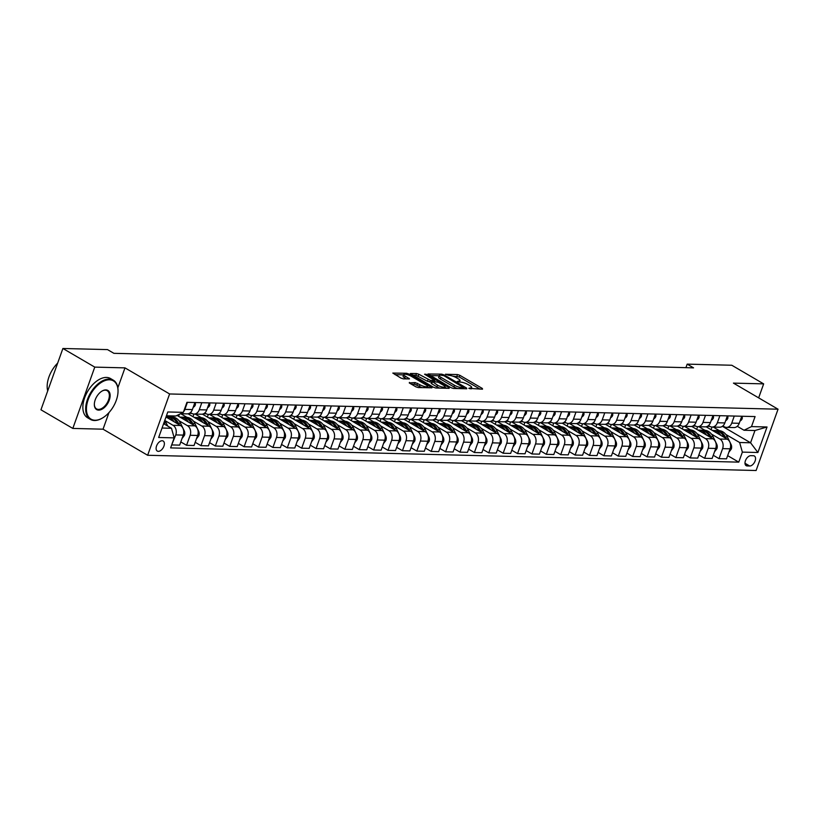 <?xml version="1.0" encoding="UTF-8"?>
<svg xmlns="http://www.w3.org/2000/svg" width="819" height="819" viewBox="0 0 819 819"><rect width="100%" height="100%" fill="white"/><g stroke="black" fill="none" stroke-linecap="round" stroke-linejoin="round"><path stroke-width="1.23" d="M468.826 388.349L482.504 389.189L482.381 388.482L459.858 375.317L457.483 374.549L445.475 374.252L448.781 375.317A5.713 1.423 19.7 0 1 456.398 377.743L458.271 378.849A5.713 1.423 19.7 0 1 460.032 380.681A5.713 1.423 19.7 0 1 458.66 381.091L457.197 381.552L460.411 382.115A5.713 1.423 19.7 0 1 468.038 384.551L469.911 385.647A5.713 1.423 19.7 0 1 471.672 387.479A5.713 1.423 19.7 0 1 470.301 387.899L468.826 388.349M158.343 451.351A5.815 3.389 120.3 0 0 163.585 446.969A5.815 3.389 120.3 0 0 163.176 441.031A5.815 3.389 120.3 0 0 162.142 440.745A5.815 3.389 120.3 0 0 156.9 445.137A5.815 3.389 120.3 0 0 157.309 451.074A5.815 3.389 120.3 0 0 158.343 451.351M409.439 382.412L409.561 383.118L415.878 386.814L418.263 387.571L432.022 387.776L408.947 374.037L406.572 373.28L392.813 373.075L400.993 378.112L403.368 378.869L409.51 378.88L405.17 376.095A4.771 1.188 19.7 0 1 403.706 374.559A4.771 1.188 19.7 0 1 406.552 374.457A4.771 1.188 19.7 0 1 411.22 376.249L426.044 384.92A4.771 1.188 19.7 0 1 427.508 386.445A4.771 1.188 19.7 0 1 424.672 386.558A4.771 1.188 19.7 0 1 419.993 384.766L415.141 382.555L409.254 382.923M124.99 367.874L94.769 367.117L62.899 348.484L40.95 409.797L72.819 428.429L103.04 429.187L147.645 455.272L169.605 393.959L124.99 367.874L117.844 387.837M758.65 397.86L763.656 383.876L733.435 383.118L778.05 409.203L169.605 393.959M763.656 383.876L731.787 365.243L687.182 364.127L685.912 367.67M62.899 348.484L107.514 349.6L113.892 353.327L693.55 367.854L687.182 364.127M451.023 387.694L453.409 388.452L466.738 388.79L466.615 388.083L444.093 374.918L441.717 374.16L427.948 373.955L451.023 387.694M449.17 388.349L435.831 388.011L433.446 387.254L410.38 373.515L416.513 373.525L418.898 374.283L430.415 380.385L434.623 380.354L424.57 374.222L426.146 374.263L449.047 387.643L449.17 388.349M753.378 455.733L750.839 455.671A5.631 3.286 120.3 0 0 745.761 459.93A5.631 3.286 120.3 0 0 746.16 465.673A5.631 3.286 120.3 0 0 747.163 465.95L749.692 466.011A5.631 3.286 120.3 0 0 754.78 461.762A5.631 3.286 120.3 0 0 754.381 456.009A5.631 3.286 120.3 0 0 753.378 455.733M147.645 455.272L756.101 470.515L778.05 409.203M722.399 426.31L750.573 442.782L754.964 430.518L744.021 430.241L751.494 426.597L755.087 416.574L186.937 402.334L183.343 412.356L175.87 416.001L166.441 415.765M751.494 426.597L767.034 426.986L757.903 452.508L742.362 452.119L739.629 442.506L725.869 434.459M727.651 455.64L738.769 462.141L742.362 452.119M738.769 462.141L170.618 447.901L174.201 437.878L158.661 437.489L167.803 411.967L183.343 412.356M94.769 367.117L72.819 428.429M719.348 430.651L713.216 427.057M739.629 442.506L750.573 442.782L757.903 452.508M162.049 428.03L171.478 428.265L163.616 423.669M171.765 444.707L175.757 434.92A7.269 5.62 -88.6 0 0 173.034 425.307L164.752 420.464M172.174 444.942L179.658 445.126L183.241 435.104A7.269 5.62 -88.6 0 0 180.518 425.501L165.991 417.004M180.794 441.932L186.558 445.301L190.151 435.278A7.269 5.62 -88.6 0 0 187.428 425.665L179.013 420.751M172.502 416.943L170.669 415.878M186.558 445.301L194.042 445.495L197.635 435.462A7.269 5.62 -88.6 0 0 194.912 425.86L177.058 415.428M195.188 442.291L200.952 445.669L204.545 435.636A7.269 5.62 -88.6 0 0 201.812 426.034L193.407 421.109M186.886 417.301L180.753 413.718M200.952 445.669L208.435 445.853L212.029 435.831A7.269 5.62 -88.6 0 0 209.295 426.218L188.042 413.79M191.871 413.441L189.261 413.38M209.582 442.659L215.346 446.027L218.929 436.005A7.269 5.62 -88.6 0 0 216.206 426.392L207.791 421.468M201.279 417.659L195.137 414.076M215.346 446.027L222.829 446.212L226.413 436.189A7.269 5.62 -88.6 0 0 223.689 426.576L202.436 414.158M206.265 413.8L203.655 413.738M223.966 443.018L229.73 446.386L233.323 436.363A7.269 5.62 -88.6 0 0 230.6 426.75L222.184 421.836M215.673 418.028L209.531 414.434M229.73 446.386L237.213 446.57L240.806 436.547A7.269 5.62 -88.6 0 0 238.083 426.945L216.83 414.516M220.659 414.158L218.038 414.097M238.36 443.376L244.123 446.744L247.717 436.722A7.269 5.62 -88.6 0 0 244.994 427.108L236.578 422.194M230.057 418.386L223.925 414.793M244.123 446.744L251.607 446.939L255.2 436.906A7.269 5.62 -88.6 0 0 252.467 427.303L231.224 414.875M235.043 414.527L232.432 414.455M252.754 443.734L258.517 447.113L262.1 437.08A7.269 5.62 -88.6 0 0 259.377 427.477L250.962 422.553M244.451 418.744L238.309 415.151M258.517 447.113L266.001 447.297L269.584 437.274A7.269 5.62 -88.6 0 0 266.861 427.661L245.608 415.233M249.437 414.885L246.826 414.813M267.148 444.103L272.901 447.471L276.494 437.448A7.269 5.62 -88.6 0 0 273.771 427.835L265.356 422.911M258.845 419.103L252.702 415.52M272.901 447.471L280.385 447.655L283.978 437.633A7.269 5.62 -88.6 0 0 281.255 428.02L260.002 415.591M263.831 415.243L261.21 415.182M281.531 444.461L287.295 447.829L290.888 437.807A7.269 5.62 -88.6 0 0 288.165 428.194L279.75 423.28M273.239 419.471L267.096 415.878M287.295 447.829L294.779 448.013L298.372 437.991A7.269 5.62 -88.6 0 0 295.649 428.378L274.396 415.96M278.214 415.602L275.604 415.54M295.925 444.819L301.689 448.188L305.282 438.165A7.269 5.62 -88.6 0 0 302.549 428.552L294.134 423.638M287.623 419.83L281.49 416.236M301.689 448.188L309.172 448.382L312.756 438.349A7.269 5.62 -88.6 0 0 310.032 428.746L288.779 416.318M292.608 415.97L289.998 415.898M310.319 445.178L316.083 448.556L319.666 438.523A7.269 5.62 -88.6 0 0 316.943 428.921L308.528 423.996M302.016 420.188L295.874 416.595M316.083 448.556L323.566 448.74L327.15 438.718A7.269 5.62 -88.6 0 0 324.426 429.105L303.173 416.676M307.002 416.328L304.392 416.257M324.703 445.546L330.466 448.914L334.06 438.882A7.269 5.62 -88.6 0 0 331.337 429.279L322.921 424.355M316.41 420.546L310.268 416.963M330.466 448.914L337.95 449.099L341.543 439.076A7.269 5.62 -88.6 0 0 338.82 429.463L317.567 417.035M321.396 416.687L318.775 416.625M339.097 445.905L344.86 449.273L348.454 439.25A7.269 5.62 -88.6 0 0 345.72 429.637L337.315 424.723M330.794 420.915L324.662 417.321M344.86 449.273L352.344 449.457L355.937 439.434A7.269 5.62 -88.6 0 0 353.204 429.821L331.961 417.403M335.78 417.045L333.169 416.984M353.491 446.263L359.254 449.631L362.837 439.608A7.269 5.62 -88.6 0 0 360.114 429.995L351.699 425.081M345.188 421.273L339.046 417.68M359.254 449.631L366.738 449.826L370.321 439.793A7.269 5.62 -88.6 0 0 367.598 430.19L346.345 417.762M350.174 417.414L347.563 417.342M367.874 446.621L373.638 449.989L377.231 439.967A7.269 5.62 -88.6 0 0 374.508 430.364L366.093 425.44M359.582 421.631L353.439 418.038M373.638 449.989L381.122 450.184L384.715 440.161A7.269 5.62 -88.6 0 0 381.992 430.548L360.739 418.12M364.568 417.772L361.947 417.7M382.268 446.99L388.032 450.358L391.625 440.325A7.269 5.62 -88.6 0 0 388.902 430.722L380.487 425.798M373.966 421.99L367.833 418.407M388.032 450.358L395.516 450.542L399.109 440.52A7.269 5.62 -88.6 0 0 396.386 430.907L375.133 418.478M378.951 418.13L376.341 418.069M396.662 447.348L402.426 450.716L406.009 440.694A7.269 5.62 -88.6 0 0 403.286 431.081L394.871 426.167M388.36 422.358L382.217 418.765M402.426 450.716L409.909 450.9L413.493 440.878A7.269 5.62 -88.6 0 0 410.769 431.265L389.516 418.847M393.345 418.489L390.735 418.427M411.056 447.706L416.82 451.074L420.403 441.052A7.269 5.62 -88.6 0 0 417.68 431.439L409.265 426.525M402.753 422.717L396.611 419.123M416.82 451.074L424.293 451.269L427.887 441.236A7.269 5.62 -88.6 0 0 425.163 431.633L403.91 419.205M407.739 418.857L405.118 418.785M425.44 448.065L431.203 451.433L434.797 441.41A7.269 5.62 -88.6 0 0 432.074 431.808L423.658 426.883M417.147 423.075L411.005 419.482M431.203 451.433L438.687 451.627L442.28 441.595A7.269 5.62 -88.6 0 0 439.557 431.992L418.304 419.563M422.133 419.215L419.512 419.144M439.834 448.433L445.597 451.801L449.191 441.769A7.269 5.62 -88.6 0 0 446.457 432.166L438.052 427.242M431.531 423.433L425.399 419.85M445.597 451.801L453.081 451.986L456.674 441.963A7.269 5.62 -88.6 0 0 453.941 432.35L432.688 419.922M436.517 419.574L433.906 419.512M454.228 448.792L459.991 452.16L463.574 442.137A7.269 5.62 -88.6 0 0 460.851 432.524L452.436 427.6M445.925 423.792L439.783 420.208M459.991 452.16L467.475 452.344L471.058 442.321A7.269 5.62 -88.6 0 0 468.335 432.708L447.082 420.29M450.911 419.932L448.3 419.871M468.611 449.15L474.375 452.518L477.968 442.495A7.269 5.62 -88.6 0 0 475.245 432.882L466.83 427.968M460.319 424.16L454.176 420.567M474.375 452.518L481.859 452.702L485.452 442.68A7.269 5.62 -88.6 0 0 482.729 433.077L461.476 420.649M465.305 420.29L462.684 420.229M483.005 449.508L488.769 452.876L492.362 442.854A7.269 5.62 -88.6 0 0 489.629 433.241L481.224 428.327M474.703 424.518L468.57 420.925M488.769 452.876L496.253 453.071L499.846 443.038A7.269 5.62 -88.6 0 0 497.113 433.435L475.87 421.007M479.688 420.659L477.078 420.587M497.399 449.866L503.163 453.245L506.746 443.212A7.269 5.62 -88.6 0 0 504.023 433.609L495.608 428.685M489.097 424.877L482.954 421.294M503.163 453.245L510.647 453.429L514.23 443.407A7.269 5.62 -88.6 0 0 511.506 433.794L490.253 421.365M494.082 421.017L491.472 420.956M511.793 450.235L517.547 453.603L521.14 443.581A7.269 5.62 -88.6 0 0 518.417 433.968L510.002 429.043M503.49 425.235L497.348 421.652M517.547 453.603L525.03 453.787L528.624 443.765A7.269 5.62 -88.6 0 0 525.9 434.152L504.647 421.734M508.476 421.375L505.855 421.314M526.177 450.593L531.941 453.961L535.534 443.939A7.269 5.62 -88.6 0 0 532.811 434.326L524.395 429.412M517.884 425.604L511.742 422.01M531.941 453.961L539.424 454.146L543.017 444.123A7.269 5.62 -88.6 0 0 540.294 434.51L519.041 422.092M522.86 421.734L520.249 421.672M540.571 450.952L546.334 454.32L549.918 444.297A7.269 5.62 -88.6 0 0 547.194 434.684L538.779 429.77M532.268 425.962L526.126 422.369M546.334 454.32L553.818 454.514L557.401 444.482A7.269 5.62 -88.6 0 0 554.678 434.879L533.425 422.45M537.254 422.102L534.643 422.031M554.965 451.31L560.728 454.688L564.311 444.656A7.269 5.62 -88.6 0 0 561.588 435.053L553.173 430.129M546.662 426.32L540.52 422.727M560.728 454.688L568.212 454.873L571.795 444.85A7.269 5.62 -88.6 0 0 569.072 435.237L547.819 422.809M551.648 422.461L549.027 422.389M569.348 451.678L575.112 455.047L578.705 445.024A7.269 5.62 -88.6 0 0 575.982 435.411L567.567 430.487M561.056 426.679L554.913 423.095M575.112 455.047L582.596 455.231L586.189 445.208A7.269 5.62 -88.6 0 0 583.466 435.595L562.213 423.167M566.042 422.819L563.421 422.758M583.742 452.037L589.506 455.405L593.099 445.382A7.269 5.62 -88.6 0 0 590.366 435.769L581.961 430.855M575.44 427.047L569.307 423.454M589.506 455.405L596.99 455.589L600.583 445.567A7.269 5.62 -88.6 0 0 597.85 435.954L576.596 423.536M580.425 423.177L577.815 423.116M598.136 452.395L603.9 455.763L607.483 445.741A7.269 5.62 -88.6 0 0 604.76 436.128L596.345 431.214M589.834 427.405L583.691 423.812M603.9 455.763L611.384 455.958L614.967 445.925A7.269 5.62 -88.6 0 0 612.243 436.322L590.99 423.894M594.819 423.546L592.209 423.474M612.52 452.753L618.284 456.132L621.877 446.099A7.269 5.62 -88.6 0 0 619.154 436.496L610.739 431.572M604.227 427.764L598.085 424.17M618.284 456.132L625.767 456.316L629.361 446.294A7.269 5.62 -88.6 0 0 626.637 436.681L605.384 424.252M609.213 423.904L606.592 423.832M626.914 453.122L632.678 456.49L636.271 446.457A7.269 5.62 -88.6 0 0 633.537 436.855L625.132 431.93M618.611 428.122L612.479 424.539M632.678 456.49L640.161 456.674L643.754 446.652A7.269 5.62 -88.6 0 0 641.021 437.039L619.778 424.611M623.597 424.262L620.986 424.201M641.308 453.48L647.071 456.848L650.655 446.826A7.269 5.62 -88.6 0 0 647.931 437.213L639.516 432.299M633.005 428.491L626.863 424.897M647.071 456.848L654.555 457.033L658.138 447.01A7.269 5.62 -88.6 0 0 655.415 437.397L634.162 424.979M637.991 424.621L635.38 424.559M655.702 453.839L661.455 457.207L665.048 447.184A7.269 5.62 -88.6 0 0 662.325 437.571L653.91 432.657M647.399 428.849L641.257 425.256M661.455 457.207L668.939 457.401L672.532 447.369A7.269 5.62 -88.6 0 0 669.809 437.766L648.556 425.337M652.385 424.989L649.764 424.918M670.085 454.197L675.849 457.565L679.442 447.543A7.269 5.62 -88.6 0 0 676.719 437.94L668.304 433.016M661.793 429.207L655.65 425.614M675.849 457.565L683.333 457.76L686.926 447.737A7.269 5.62 -88.6 0 0 684.203 438.124L662.95 425.696M666.768 425.348L664.158 425.276M684.479 454.565L690.243 457.934L693.836 447.901A7.269 5.62 -88.6 0 0 691.103 438.298L682.688 433.374M676.177 429.565L670.044 425.982M690.243 457.934L697.727 458.118L701.31 448.095A7.269 5.62 -88.6 0 0 698.587 438.482L677.333 426.054M681.162 425.706L678.552 425.645M698.873 454.924L704.637 458.292L708.22 448.269A7.269 5.62 -88.6 0 0 705.497 438.656L697.082 433.732M690.571 429.934L684.428 426.341M704.637 458.292L712.12 458.476L715.704 448.454A7.269 5.62 -88.6 0 0 712.98 438.841L691.727 426.423M695.556 426.064L692.946 426.003M713.257 455.282L719.021 458.65L722.614 448.628A7.269 5.62 -88.6 0 0 719.891 439.015L711.476 434.101M704.964 430.292L698.822 426.699M719.021 458.65L726.504 458.835L730.098 448.812A7.269 5.62 -88.6 0 0 727.374 439.209L706.121 426.781M709.95 426.423L707.329 426.361M737.264 426.3L744.021 430.241M722.88 425.931L724.283 426.75A7.269 5.62 -88.6 0 0 726.473 427.395A7.269 5.62 -88.6 0 0 731.746 423.106L734.274 416.052M708.486 425.573L709.889 426.392A7.269 5.62 -88.6 0 0 712.08 427.037A7.269 5.62 -88.6 0 0 717.362 422.747L719.891 415.694M694.092 425.215L695.495 426.034A7.269 5.62 -88.6 0 0 697.686 426.668A7.269 5.62 -88.6 0 0 702.968 422.389L705.497 415.325M679.709 424.856L681.101 425.675A7.269 5.62 -88.6 0 0 683.302 426.31A7.269 5.62 -88.6 0 0 688.574 422.02L691.103 414.967M665.315 424.488L666.717 425.307A7.269 5.62 -88.6 0 0 668.908 425.952A7.269 5.62 -88.6 0 0 674.191 421.662L676.709 414.609M650.921 424.129L652.323 424.948A7.269 5.62 -88.6 0 0 654.514 425.593A7.269 5.62 -88.6 0 0 659.797 421.304L662.325 414.25M636.537 423.771L637.929 424.59A7.269 5.62 -88.6 0 0 640.12 425.225L639.127 427.876M622.143 423.413L623.546 424.232A7.269 5.62 -88.6 0 0 625.736 424.866A7.269 5.62 -88.6 0 0 631.019 420.587L633.537 413.523M607.749 423.054L609.152 423.873A7.269 5.62 -88.6 0 0 611.343 424.508A7.269 5.62 -88.6 0 0 616.625 420.219L619.154 413.165M593.355 422.686L594.758 423.505A7.269 5.62 -88.6 0 0 596.949 424.15A7.269 5.62 -88.6 0 0 602.231 419.86L604.76 412.807M578.972 422.328L580.374 423.147A7.269 5.62 -88.6 0 0 582.565 423.781A7.269 5.62 -88.6 0 0 587.837 419.502L590.366 412.448M564.578 421.969L565.98 422.788A7.269 5.62 -88.6 0 0 568.171 423.423A7.269 5.62 -88.6 0 0 573.454 419.144L575.972 412.08M550.184 421.611L551.586 422.43A7.269 5.62 -88.6 0 0 553.777 423.065A7.269 5.62 -88.6 0 0 559.06 418.775L561.588 411.722M535.8 421.242L537.192 422.061A7.269 5.62 -88.6 0 0 539.383 422.706L538.39 425.348M521.406 420.884L522.809 421.703A7.269 5.62 -88.6 0 0 524.999 422.338A7.269 5.62 -88.6 0 0 530.282 418.059L532.8 411.005M507.012 420.526L508.415 421.345A7.269 5.62 -88.6 0 0 510.606 421.98A7.269 5.62 -88.6 0 0 515.888 417.7L518.417 410.636M492.618 420.167L494.021 420.986A7.269 5.62 -88.6 0 0 496.212 421.621A7.269 5.62 -88.6 0 0 501.494 417.332L504.023 410.278M478.235 419.799L479.637 420.618A7.269 5.62 -88.6 0 0 481.828 421.263A7.269 5.62 -88.6 0 0 487.1 416.973L489.629 409.92M463.841 419.441L465.243 420.26A7.269 5.62 -88.6 0 0 467.434 420.905A7.269 5.62 -88.6 0 0 472.717 416.615L475.245 409.561M449.447 419.082L450.849 419.901A7.269 5.62 -88.6 0 0 453.04 420.536A7.269 5.62 -88.6 0 0 458.323 416.257L460.851 409.193M435.063 418.724L436.466 419.543A7.269 5.62 -88.6 0 0 438.656 420.178A7.269 5.62 -88.6 0 0 443.929 415.888L446.457 408.835M420.669 418.355L422.072 419.174A7.269 5.62 -88.6 0 0 424.262 419.819A7.269 5.62 -88.6 0 0 429.545 415.53L432.063 408.476M406.275 417.997L407.678 418.816A7.269 5.62 -88.6 0 0 409.869 419.461A7.269 5.62 -88.6 0 0 415.151 415.172L417.68 408.118M391.892 417.639L393.284 418.458A7.269 5.62 -88.6 0 0 395.475 419.093A7.269 5.62 -88.6 0 0 400.757 414.813L403.286 407.749M377.498 417.281L378.9 418.099A7.269 5.62 -88.6 0 0 381.091 418.734A7.269 5.62 -88.6 0 0 386.373 414.445L388.892 407.391M363.104 416.912L364.506 417.741A7.269 5.62 -88.6 0 0 366.697 418.376A7.269 5.62 -88.6 0 0 371.98 414.086L374.508 407.033M348.71 416.554L350.112 417.373A7.269 5.62 -88.6 0 0 352.303 418.018A7.269 5.62 -88.6 0 0 357.586 413.728L360.114 406.674M334.326 416.195L335.729 417.014A7.269 5.62 -88.6 0 0 337.919 417.649A7.269 5.62 -88.6 0 0 343.192 413.37L345.72 406.316M319.932 415.837L321.335 416.656A7.269 5.62 -88.6 0 0 323.525 417.291A7.269 5.62 -88.6 0 0 328.808 413.011L331.337 405.948M305.538 415.479L306.941 416.298A7.269 5.62 -88.6 0 0 309.132 416.932A7.269 5.62 -88.6 0 0 314.414 412.643L316.943 405.589M291.154 415.11L292.547 415.929A7.269 5.62 -88.6 0 0 294.748 416.574A7.269 5.62 -88.6 0 0 300.02 412.285L302.549 405.231M276.761 414.752L278.163 415.571A7.269 5.62 -88.6 0 0 280.354 416.206A7.269 5.62 -88.6 0 0 285.636 411.926L288.155 404.873M262.367 414.394L263.769 415.213A7.269 5.62 -88.6 0 0 265.96 415.847A7.269 5.62 -88.6 0 0 271.243 411.568L273.771 404.504M247.983 414.035L249.375 414.854A7.269 5.62 -88.6 0 0 251.566 415.489A7.269 5.62 -88.6 0 0 256.849 411.199L259.377 404.146M233.589 413.667L234.992 414.486A7.269 5.62 -88.6 0 0 237.182 415.131A7.269 5.62 -88.6 0 0 242.465 410.841L244.983 403.787M219.195 413.308L220.598 414.127A7.269 5.62 -88.6 0 0 222.788 414.762A7.269 5.62 -88.6 0 0 228.071 410.483L230.6 403.429M204.801 412.95L206.204 413.769A7.269 5.62 -88.6 0 0 208.395 414.404A7.269 5.62 -88.6 0 0 213.677 410.124L216.206 403.061M190.417 412.592L191.82 413.411A7.269 5.62 -88.6 0 0 194.011 414.045A7.269 5.62 -88.6 0 0 199.283 409.756L201.812 402.702M712.028 427.027L711.087 429.678M726.473 427.395L733.957 427.579A7.269 5.62 -88.6 0 0 739.229 423.3L741.758 416.236M697.645 426.668L696.693 429.32M712.08 427.037L719.563 427.221A7.269 5.62 -88.6 0 0 724.846 422.932L727.364 415.878M697.686 426.668L705.169 426.863A7.269 5.62 -88.6 0 0 710.452 422.573L712.98 415.52M683.251 426.31L682.299 428.961M683.302 426.31L690.775 426.494A7.269 5.62 -88.6 0 0 696.058 422.215L698.587 415.161M668.857 425.952L667.915 428.603M668.908 425.952L676.392 426.136A7.269 5.62 -88.6 0 0 681.674 421.857L684.193 414.793M654.473 425.583L653.521 428.235M654.514 425.593L661.998 425.778A7.269 5.62 -88.6 0 0 667.28 421.488L669.809 414.434M647.931 413.892L645.403 420.946A7.269 5.62 -88.6 0 1 640.12 425.225L647.604 425.419A7.269 5.62 -88.6 0 0 652.886 421.13L655.415 414.076M625.685 424.866L624.733 427.518M625.736 424.866L633.22 425.051A7.269 5.62 -88.6 0 0 638.492 420.771L641.021 413.718M611.291 424.508L610.35 427.16M611.343 424.508L618.826 424.692A7.269 5.62 -88.6 0 0 624.109 420.413L626.637 413.349M596.908 424.15L595.956 426.791M596.949 424.15L604.432 424.334A7.269 5.62 -88.6 0 0 609.715 420.045L612.243 412.991M582.514 423.781L581.562 426.433M582.565 423.781L590.049 423.976A7.269 5.62 -88.6 0 0 595.321 419.686L597.85 412.633M568.12 423.423L567.178 426.075M568.171 423.423L575.655 423.607A7.269 5.62 -88.6 0 0 580.937 419.328L583.456 412.274M553.736 423.065L552.784 425.716M553.777 423.065L561.261 423.249A7.269 5.62 -88.6 0 0 566.543 418.97L569.072 411.906M547.194 411.363L544.666 418.417A7.269 5.62 -88.6 0 1 539.383 422.706L546.867 422.891A7.269 5.62 -88.6 0 0 552.149 418.601L554.678 411.547M524.948 422.338L523.996 424.989M524.999 422.338L532.483 422.532A7.269 5.62 -88.6 0 0 537.766 418.243L540.284 411.189M510.554 421.98L509.613 424.631M510.606 421.98L518.089 422.174A7.269 5.62 -88.6 0 0 523.372 417.885L525.9 410.831M496.171 421.621L495.219 424.273M496.212 421.621L503.695 421.805A7.269 5.62 -88.6 0 0 508.978 417.526L511.506 410.462M481.777 421.263L480.825 423.914M481.828 421.263L489.312 421.447A7.269 5.62 -88.6 0 0 494.584 417.158L497.113 410.104M467.383 420.894L466.441 423.546M467.434 420.905L474.918 421.089A7.269 5.62 -88.6 0 0 480.2 416.799L482.729 409.746M452.999 420.536L452.047 423.188M453.04 420.536L460.524 420.731A7.269 5.62 -88.6 0 0 465.806 416.441L468.335 409.387M438.605 420.178L437.653 422.829M438.656 420.178L446.14 420.362A7.269 5.62 -88.6 0 0 451.412 416.083L453.941 409.029M424.211 419.819L423.269 422.471M424.262 419.819L431.746 420.004A7.269 5.62 -88.6 0 0 437.029 415.724L439.547 408.661M409.828 419.451L408.876 422.102M409.869 419.461L417.352 419.645A7.269 5.62 -88.6 0 0 422.635 415.356L425.163 408.302M395.434 419.093L394.482 421.744M395.475 419.093L402.958 419.287A7.269 5.62 -88.6 0 0 408.241 414.998L410.769 407.944M381.04 418.734L380.088 421.386M381.091 418.734L388.575 418.918A7.269 5.62 -88.6 0 0 393.857 414.639L396.376 407.586M366.646 418.376L365.704 421.027M366.697 418.376L374.181 418.56A7.269 5.62 -88.6 0 0 379.463 414.281L381.992 407.217M352.262 418.007L351.31 420.659M352.303 418.018L359.787 418.202A7.269 5.62 -88.6 0 0 365.069 413.912L367.598 406.859M337.868 417.649L336.916 420.301M337.919 417.649L345.403 417.844A7.269 5.62 -88.6 0 0 350.675 413.554L353.204 406.5M323.474 417.291L322.532 419.942M323.525 417.291L331.009 417.475A7.269 5.62 -88.6 0 0 336.292 413.196L338.82 406.142M309.091 416.932L308.139 419.584M309.132 416.932L316.615 417.117A7.269 5.62 -88.6 0 0 321.898 412.837L324.426 405.774M294.697 416.574L293.745 419.215M294.748 416.574L302.221 416.758A7.269 5.62 -88.6 0 0 307.504 412.469L310.032 405.415M280.303 416.206L279.361 418.857M280.354 416.206L287.838 416.4A7.269 5.62 -88.6 0 0 293.12 412.111L295.639 405.057M265.919 415.847L264.967 418.499M265.96 415.847L273.444 416.042A7.269 5.62 -88.6 0 0 278.726 411.752L281.255 404.699M251.525 415.489L250.573 418.14M251.566 415.489L259.05 415.673A7.269 5.62 -88.6 0 0 264.332 411.394L266.861 404.33M237.131 415.131L236.179 417.772M237.182 415.131L244.666 415.315A7.269 5.62 -88.6 0 0 249.938 411.025L252.467 403.972M222.737 414.762L221.795 417.414M222.788 414.762L230.272 414.957A7.269 5.62 -88.6 0 0 235.555 410.667L238.083 403.613M208.354 414.404L207.402 417.055M208.395 414.404L215.878 414.598A7.269 5.62 -88.6 0 0 221.161 410.309L223.689 403.255M193.96 414.045L193.008 416.697M194.011 414.045L201.494 414.23A7.269 5.62 -88.6 0 0 206.767 409.95L209.295 402.887M179.341 414.312L178.624 416.339M180.569 413.708L187.101 413.871A7.269 5.62 -88.6 0 0 192.383 409.582L194.902 402.528M183.558 411.762A7.269 5.62 -88.6 0 0 184.899 409.398L187.418 402.344M181.009 413.493A7.269 5.62 -88.6 0 0 182.402 412.817M171.478 428.265L174.201 437.878M754.964 430.518L767.034 426.986M103.04 429.187L108.978 412.592M480.057 389.127L459.264 376.965L452.631 376.105M439.127 375.767L430.241 375.542M464.291 388.728L463.769 388.421M463.749 387.735L443.888 375.686L440.581 375.112A5.713 1.423 19.7 0 0 439.219 375.522A5.713 1.423 19.7 0 0 440.97 377.364L454.484 385.258A5.713 1.423 19.7 0 0 462.1 387.694L463.749 387.735L463.4 388.708M439.219 375.522L438.626 377.18A5.713 1.423 19.7 0 0 440.376 379.013L440.97 377.364M457.667 388.564A5.713 1.423 19.7 0 1 453.89 386.916L440.376 379.013M412.663 375.102L415.919 375.184L416.513 373.525M431.541 382.084L427.436 381.285L415.919 375.184M434.367 381.07L435.084 381.48M444.891 387.223L446.713 388.288M437.51 385.165A4.771 1.188 19.7 0 0 442.178 386.957A4.771 1.188 19.7 0 0 445.024 386.855A4.771 1.188 19.7 0 0 443.55 385.319L438.329 382.268L432.166 381.408L437.51 385.165L436.916 386.824A4.771 1.188 19.7 0 0 439.813 388.114M431.736 381.541L431.142 383.2L431.695 383.773L432.289 382.115M436.916 386.824L431.695 383.773M422.194 387.674A4.771 1.188 19.7 0 1 419.4 386.425L414.547 384.213L411.292 384.131M403.706 374.559L403.112 376.218A4.771 1.188 19.7 0 0 404.576 377.754L405.17 376.095M406.623 378.951L404.576 377.754M403.593 374.877L395.096 374.662M429.146 387.848L427.385 386.814M728.859 452.283L731.336 448.996A4.812 3.726 -88.6 0 0 731.091 444.522L727.477 437.029A13.903 10.749 -88.6 0 0 718.683 430.61L716.492 430.548A13.903 10.749 -88.6 0 0 715.796 430.559M720.904 435.421A13.903 10.749 -88.6 0 0 712.919 430.466A13.903 10.749 -88.6 0 0 712.417 430.466M725.972 438.38L725.286 436.977A13.903 10.749 -88.6 0 0 716.492 430.548M712.919 430.466L715.11 430.518A13.903 10.749 91.4 0 1 723.904 436.947L724.068 437.274M742.27 416.257L742.249 418.509A4.812 3.726 91.4 0 1 740.048 421.007M714.465 451.924L716.942 448.638A4.812 3.726 -88.6 0 0 716.697 444.154L713.083 436.67A13.903 10.749 -88.6 0 0 704.289 430.241L702.098 430.19A13.903 10.749 -88.6 0 0 701.412 430.2M706.51 435.063A13.903 10.749 -88.6 0 0 698.535 430.098A13.903 10.749 -88.6 0 0 698.034 430.108M711.578 438.022L710.892 436.619A13.903 10.749 -88.6 0 0 702.098 430.19M698.535 430.098L700.716 430.159A13.903 10.749 91.4 0 1 709.51 436.578L709.674 436.906M700.071 451.556L702.548 448.28A4.812 3.726 -88.6 0 0 702.313 443.796L698.689 436.312A13.903 10.749 -88.6 0 0 689.895 429.883L687.714 429.832A13.903 10.749 -88.6 0 0 687.018 429.842M692.116 434.705A13.903 10.749 -88.6 0 0 684.141 429.74A13.903 10.749 -88.6 0 0 683.64 429.74M697.184 437.663L696.508 436.251A13.903 10.749 -88.6 0 0 687.714 429.832M684.141 429.74L686.332 429.791A13.903 10.749 91.4 0 1 695.126 436.22L695.28 436.547M685.687 451.197L688.155 447.921A4.812 3.726 -88.6 0 0 687.919 443.437L684.305 435.954A13.903 10.749 -88.6 0 0 675.511 429.525L673.32 429.473A13.903 10.749 -88.6 0 0 672.624 429.484M677.733 434.336A13.903 10.749 -88.6 0 0 669.747 429.381A13.903 10.749 -88.6 0 0 669.246 429.381M682.79 437.305L682.114 435.892A13.903 10.749 -88.6 0 0 673.32 429.473M669.747 429.381L671.938 429.432A13.903 10.749 91.4 0 1 680.732 435.862L680.896 436.189M727.886 415.888L727.856 418.151A4.812 3.726 91.4 0 1 725.665 420.649M713.492 415.53L713.472 417.782A4.812 3.726 91.4 0 1 711.271 420.29M699.098 415.172L699.078 417.424A4.812 3.726 91.4 0 1 696.877 419.932M671.293 450.839L673.771 447.553A4.812 3.726 -88.6 0 0 673.525 443.079L669.911 435.585A13.903 10.749 -88.6 0 0 661.117 429.166L658.926 429.105A13.903 10.749 -88.6 0 0 658.241 429.115M663.339 433.978A13.903 10.749 -88.6 0 0 655.364 429.023A13.903 10.749 -88.6 0 0 654.862 429.023M668.406 436.936L667.72 435.534A13.903 10.749 -88.6 0 0 658.926 429.105M655.364 429.023L657.544 429.074A13.903 10.749 91.4 0 1 666.338 435.503L666.502 435.831M684.715 414.813L684.684 417.066A4.812 3.726 91.4 0 1 682.483 419.563M94.994 420.229A22.174 12.92 120.3 0 0 102.436 418.028A22.174 12.92 120.3 0 0 118.028 391.359A22.174 12.92 120.3 0 0 109.47 379.801A22.174 12.92 120.3 0 0 88.186 399.662A22.174 12.92 120.3 0 0 94.994 420.229M102.252 418.13A22.717 13.237 -59.7 0 1 102.068 418.243A22.717 13.237 -59.7 0 1 94.431 420.505A22.717 13.237 -59.7 0 1 90.387 419.4A22.717 13.237 -59.7 0 1 88.78 396.222A22.717 13.237 -59.7 0 1 109.265 379.074A22.717 13.237 -59.7 0 1 113.319 380.18A22.717 13.237 -59.7 0 1 118.038 390.929A22.717 13.237 -59.7 0 1 118.038 391.144M98.618 410.124A11.087 6.46 -59.7 0 1 94.339 404.34A11.087 6.46 -59.7 0 1 102.129 391.011A11.087 6.46 -59.7 0 1 105.856 389.905A11.087 6.46 -59.7 0 1 109.255 400.194A11.087 6.46 -59.7 0 1 98.618 410.124M94.339 404.115A10.545 6.143 120.3 0 0 96.529 408.886A10.545 6.143 120.3 0 0 98.413 409.398A10.545 6.143 120.3 0 0 107.913 401.443A10.545 6.143 120.3 0 0 107.176 390.694A10.545 6.143 120.3 0 0 105.293 390.182A10.545 6.143 120.3 0 0 101.935 391.124M90.387 419.4L87.582 417.762A22.717 13.237 -59.7 0 1 85.975 394.584A22.717 13.237 -59.7 0 1 106.46 377.436A22.717 13.237 -59.7 0 1 110.514 378.542L113.319 380.18M47.707 390.909A22.717 13.237 -59.7 0 1 57.658 363.114M656.899 450.481L659.377 447.194A4.812 3.726 -88.6 0 0 659.141 442.71L655.517 435.227A13.903 10.749 -88.6 0 0 646.723 428.798L644.533 428.746A13.903 10.749 -88.6 0 0 643.847 428.757M648.945 433.62A13.903 10.749 -88.6 0 0 640.97 428.654A13.903 10.749 -88.6 0 0 640.468 428.665M654.012 436.578L653.337 435.176A13.903 10.749 -88.6 0 0 644.533 428.746M640.97 428.654L643.15 428.716A13.903 10.749 91.4 0 1 651.955 435.135L652.108 435.473M642.505 450.112L644.983 446.836A4.812 3.726 -88.6 0 0 644.748 442.352L641.134 434.869A13.903 10.749 -88.6 0 0 632.329 428.439L630.149 428.388A13.903 10.749 -88.6 0 0 629.453 428.398M634.551 433.261A13.903 10.749 -88.6 0 0 626.576 428.296A13.903 10.749 -88.6 0 0 626.074 428.296M639.619 436.22L638.943 434.817A13.903 10.749 -88.6 0 0 630.149 428.388M626.576 428.296L628.767 428.357A13.903 10.749 91.4 0 1 637.561 434.776L637.714 435.104M628.122 449.754L630.599 446.478A4.812 3.726 -88.6 0 0 630.354 441.994L626.74 434.51A13.903 10.749 -88.6 0 0 617.946 428.081L615.755 428.03A13.903 10.749 -88.6 0 0 615.059 428.04M620.167 432.893A13.903 10.749 -88.6 0 0 612.182 427.938A13.903 10.749 -88.6 0 0 611.691 427.938M625.235 435.862L624.549 434.449A13.903 10.749 -88.6 0 0 615.755 428.03M612.182 427.938L614.373 427.989A13.903 10.749 91.4 0 1 623.167 434.418L623.331 434.746M613.728 449.396L616.205 446.109A4.812 3.726 -88.6 0 0 615.97 441.636L612.346 434.142A13.903 10.749 -88.6 0 0 603.552 427.723L601.361 427.661A13.903 10.749 -88.6 0 0 600.675 427.682M605.773 432.534A13.903 10.749 -88.6 0 0 597.798 427.579A13.903 10.749 -88.6 0 0 597.297 427.579M610.841 435.493L610.155 434.09A13.903 10.749 -88.6 0 0 601.361 427.661M597.798 427.579L599.979 427.631A13.903 10.749 91.4 0 1 608.783 434.06L608.937 434.387M599.334 449.037L601.811 445.751A4.812 3.726 -88.6 0 0 601.576 441.277L597.952 433.783A13.903 10.749 -88.6 0 0 589.158 427.364L586.977 427.303A13.903 10.749 -88.6 0 0 586.281 427.313M591.379 432.176A13.903 10.749 -88.6 0 0 583.404 427.211A13.903 10.749 -88.6 0 0 582.903 427.221M596.447 435.135L595.771 433.732A13.903 10.749 -88.6 0 0 586.977 427.303M583.404 427.211L585.595 427.272A13.903 10.749 91.4 0 1 594.389 433.691L594.543 434.029M670.321 414.445L670.29 416.707A4.812 3.726 91.4 0 1 668.099 419.205M655.927 414.086L655.906 416.349A4.812 3.726 91.4 0 1 653.705 418.847M641.533 413.728L641.512 415.98A4.812 3.726 91.4 0 1 639.311 418.489M627.149 413.37L627.119 415.622A4.812 3.726 91.4 0 1 624.928 418.12M612.755 413.001L612.735 415.264A4.812 3.726 91.4 0 1 610.534 417.762M584.95 448.669L587.428 445.393A4.812 3.726 -88.6 0 0 587.182 440.909L583.568 433.425A13.903 10.749 -88.6 0 0 574.774 426.996L572.583 426.945A13.903 10.749 -88.6 0 0 571.887 426.955M576.996 431.818A13.903 10.749 -88.6 0 0 569.01 426.853A13.903 10.749 -88.6 0 0 568.509 426.853M582.053 434.776L581.377 433.374A13.903 10.749 -88.6 0 0 572.583 426.945M569.01 426.853L571.201 426.914A13.903 10.749 91.4 0 1 579.995 433.333L580.159 433.661M598.361 412.643L598.341 414.905A4.812 3.726 91.4 0 1 596.14 417.403M570.556 448.31L573.034 445.034A4.812 3.726 -88.6 0 0 572.788 440.55L569.174 433.067A13.903 10.749 -88.6 0 0 560.38 426.638L558.189 426.586A13.903 10.749 -88.6 0 0 557.504 426.597M562.602 431.449A13.903 10.749 -88.6 0 0 554.627 426.494A13.903 10.749 -88.6 0 0 554.125 426.494M567.669 434.418L566.983 433.005A13.903 10.749 -88.6 0 0 558.189 426.586M554.627 426.494L556.807 426.545A13.903 10.749 91.4 0 1 565.601 432.975L565.765 433.302M583.978 412.285L583.947 414.537A4.812 3.726 91.4 0 1 581.756 417.045M556.162 447.952L558.64 444.666A4.812 3.726 -88.6 0 0 558.404 440.192L554.78 432.698A13.903 10.749 -88.6 0 0 545.986 426.279L543.806 426.218A13.903 10.749 -88.6 0 0 543.11 426.238M548.208 431.091A13.903 10.749 -88.6 0 0 540.233 426.136A13.903 10.749 -88.6 0 0 539.731 426.136M553.275 434.06L552.6 432.647A13.903 10.749 -88.6 0 0 543.806 426.218M540.233 426.136L542.424 426.187A13.903 10.749 91.4 0 1 551.218 432.616L551.371 432.944M569.584 411.926L569.553 414.179A4.812 3.726 91.4 0 1 567.362 416.687M541.779 447.594L544.246 444.307A4.812 3.726 -88.6 0 0 544.011 439.834L540.397 432.34A13.903 10.749 -88.6 0 0 531.592 425.921L529.412 425.86A13.903 10.749 -88.6 0 0 528.716 425.87M533.824 430.733A13.903 10.749 -88.6 0 0 525.839 425.767A13.903 10.749 -88.6 0 0 525.337 425.778M538.882 433.691L538.206 432.289A13.903 10.749 -88.6 0 0 529.412 425.86M525.839 425.767L528.03 425.829A13.903 10.749 91.4 0 1 536.824 432.248L536.988 432.586M555.19 411.558L555.169 413.82A4.812 3.726 91.4 0 1 552.968 416.318M527.385 447.235L529.862 443.949A4.812 3.726 -88.6 0 0 529.617 439.465L526.003 431.982A13.903 10.749 -88.6 0 0 517.209 425.552L515.018 425.501A13.903 10.749 -88.6 0 0 514.332 425.511M519.43 430.374A13.903 10.749 -88.6 0 0 511.445 425.409A13.903 10.749 -88.6 0 0 510.954 425.409M524.498 433.333L523.812 431.93A13.903 10.749 -88.6 0 0 515.018 425.501M511.445 425.409L513.636 425.471A13.903 10.749 91.4 0 1 522.43 431.889L522.594 432.217M540.796 411.199L540.775 413.462A4.812 3.726 91.4 0 1 538.574 415.96M512.991 446.867L515.468 443.591A4.812 3.726 -88.6 0 0 515.233 439.107L511.609 431.623A13.903 10.749 -88.6 0 0 502.815 425.194L500.624 425.143A13.903 10.749 -88.6 0 0 499.938 425.153M505.036 430.006A13.903 10.749 -88.6 0 0 497.061 425.051A13.903 10.749 -88.6 0 0 496.56 425.051M510.104 432.975L509.428 431.562A13.903 10.749 -88.6 0 0 500.624 425.143M497.061 425.051L499.242 425.102A13.903 10.749 91.4 0 1 508.046 431.531L508.2 431.859M526.412 410.841L526.382 413.093A4.812 3.726 91.4 0 1 524.191 415.602M498.597 446.509L501.074 443.222A4.812 3.726 -88.6 0 0 500.839 438.749L497.225 431.255A13.903 10.749 -88.6 0 0 488.421 424.836L486.24 424.785A13.903 10.749 -88.6 0 0 485.544 424.795M490.642 429.647A13.903 10.749 -88.6 0 0 482.667 424.692A13.903 10.749 -88.6 0 0 482.166 424.692M495.71 432.616L495.034 431.203A13.903 10.749 -88.6 0 0 486.24 424.785M482.667 424.692L484.858 424.744A13.903 10.749 91.4 0 1 493.652 431.173L493.806 431.5M484.213 446.15L486.691 442.864A4.812 3.726 -88.6 0 0 486.445 438.39L482.831 430.896A13.903 10.749 -88.6 0 0 474.037 424.477L471.846 424.416A13.903 10.749 -88.6 0 0 471.15 424.426M476.259 429.289A13.903 10.749 -88.6 0 0 468.273 424.334A13.903 10.749 -88.6 0 0 467.782 424.334M481.326 432.248L480.64 430.845A13.903 10.749 -88.6 0 0 471.846 424.416M468.273 424.334L470.464 424.385A13.903 10.749 91.4 0 1 479.258 430.814L479.422 431.142M469.819 445.792L472.297 442.506A4.812 3.726 -88.6 0 0 472.051 438.022L468.437 430.538A13.903 10.749 -88.6 0 0 459.643 424.109L457.452 424.058A13.903 10.749 -88.6 0 0 456.767 424.068M461.865 428.931A13.903 10.749 -88.6 0 0 453.89 423.966A13.903 10.749 -88.6 0 0 453.388 423.976M466.932 431.889L466.246 430.487A13.903 10.749 -88.6 0 0 457.452 424.058M453.89 423.966L456.07 424.027A13.903 10.749 91.4 0 1 464.864 430.446L465.028 430.774M455.425 445.423L457.903 442.147A4.812 3.726 -88.6 0 0 457.667 437.663L454.043 430.18A13.903 10.749 -88.6 0 0 445.249 423.751L443.069 423.699A13.903 10.749 -88.6 0 0 442.373 423.71M447.471 428.572A13.903 10.749 -88.6 0 0 439.496 423.607A13.903 10.749 -88.6 0 0 438.994 423.607M452.538 431.531L451.863 430.118A13.903 10.749 -88.6 0 0 443.069 423.699M439.496 423.607L441.687 423.658A13.903 10.749 91.4 0 1 450.481 430.088L450.634 430.415M441.042 445.065L443.509 441.789A4.812 3.726 -88.6 0 0 443.274 437.305L439.66 429.821A13.903 10.749 -88.6 0 0 430.866 423.392L428.675 423.341A13.903 10.749 -88.6 0 0 427.979 423.351M433.087 428.204A13.903 10.749 -88.6 0 0 425.102 423.249A13.903 10.749 -88.6 0 0 424.6 423.249M438.145 431.173L437.469 429.76A13.903 10.749 -88.6 0 0 428.675 423.341M425.102 423.249L427.293 423.3A13.903 10.749 91.4 0 1 436.087 429.729L436.251 430.057M426.648 444.707L429.125 441.421A4.812 3.726 -88.6 0 0 428.88 436.947L425.266 429.453A13.903 10.749 -88.6 0 0 416.472 423.034L414.281 422.973A13.903 10.749 -88.6 0 0 413.595 422.983M418.693 427.846A13.903 10.749 -88.6 0 0 410.718 422.891A13.903 10.749 -88.6 0 0 410.217 422.891M423.761 430.804L423.075 429.402A13.903 10.749 -88.6 0 0 414.281 422.973M410.718 422.891L412.899 422.942A13.903 10.749 91.4 0 1 421.693 429.371L421.857 429.699M412.254 444.348L414.731 441.062A4.812 3.726 -88.6 0 0 414.496 436.578L410.872 429.095A13.903 10.749 -88.6 0 0 402.078 422.665L399.887 422.614A13.903 10.749 -88.6 0 0 399.201 422.624M404.299 427.487A13.903 10.749 -88.6 0 0 396.324 422.522A13.903 10.749 -88.6 0 0 395.823 422.532M409.367 430.446L408.691 429.043A13.903 10.749 -88.6 0 0 399.887 422.614M396.324 422.522L398.515 422.584A13.903 10.749 91.4 0 1 407.309 429.002L407.463 429.34M397.86 443.98L400.337 440.704A4.812 3.726 -88.6 0 0 400.102 436.22L396.488 428.736A13.903 10.749 -88.6 0 0 387.684 422.307L385.503 422.256A13.903 10.749 -88.6 0 0 384.807 422.266M389.905 427.129A13.903 10.749 -88.6 0 0 381.93 422.164A13.903 10.749 -88.6 0 0 381.429 422.164M394.973 430.088L394.297 428.675A13.903 10.749 -88.6 0 0 385.503 422.256M381.93 422.164L384.121 422.215A13.903 10.749 91.4 0 1 392.915 428.644L393.079 428.972M383.476 443.622L385.954 440.346A4.812 3.726 -88.6 0 0 385.708 435.862L382.094 428.378A13.903 10.749 -88.6 0 0 373.3 421.949L371.109 421.898A13.903 10.749 -88.6 0 0 370.423 421.908M375.522 426.76A13.903 10.749 -88.6 0 0 367.536 421.805A13.903 10.749 -88.6 0 0 367.045 421.805M380.589 429.729L379.903 428.317A13.903 10.749 -88.6 0 0 371.109 421.898M367.536 421.805L369.727 421.857A13.903 10.749 91.4 0 1 378.521 428.286L378.685 428.613M369.082 443.263L371.56 439.977A4.812 3.726 -88.6 0 0 371.324 435.503L367.7 428.009A13.903 10.749 -88.6 0 0 358.906 421.59L356.715 421.529A13.903 10.749 -88.6 0 0 356.03 421.539M361.128 426.402A13.903 10.749 -88.6 0 0 353.153 421.447A13.903 10.749 -88.6 0 0 352.651 421.447M366.195 429.361L365.52 427.958A13.903 10.749 -88.6 0 0 356.715 421.529M353.153 421.447L355.333 421.498A13.903 10.749 91.4 0 1 364.138 427.927L364.291 428.255M354.688 442.905L357.166 439.619A4.812 3.726 -88.6 0 0 356.93 435.135L353.306 427.651A13.903 10.749 -88.6 0 0 344.512 421.222L342.332 421.171A13.903 10.749 -88.6 0 0 341.636 421.181M346.734 426.044A13.903 10.749 -88.6 0 0 338.759 421.079A13.903 10.749 -88.6 0 0 338.257 421.089M351.801 429.002L351.126 427.6A13.903 10.749 -88.6 0 0 342.332 421.171M338.759 421.079L340.95 421.14A13.903 10.749 91.4 0 1 349.744 427.559L349.897 427.897M340.305 442.536L342.782 439.26A4.812 3.726 -88.6 0 0 342.537 434.776L338.923 427.293A13.903 10.749 -88.6 0 0 330.129 420.864L327.938 420.812A13.903 10.749 -88.6 0 0 327.242 420.823M332.35 425.685A13.903 10.749 -88.6 0 0 324.365 420.72A13.903 10.749 -88.6 0 0 323.863 420.72M337.418 428.644L336.732 427.242A13.903 10.749 -88.6 0 0 327.938 420.812M324.365 420.72L326.556 420.782A13.903 10.749 91.4 0 1 335.35 427.201L335.514 427.528M325.911 442.178L328.388 438.902A4.812 3.726 -88.6 0 0 328.143 434.418L324.529 426.934A13.903 10.749 -88.6 0 0 315.735 420.505L313.544 420.454A13.903 10.749 -88.6 0 0 312.858 420.464M317.956 425.317A13.903 10.749 -88.6 0 0 309.981 420.362A13.903 10.749 -88.6 0 0 309.48 420.362M323.024 428.286L322.338 426.873A13.903 10.749 -88.6 0 0 313.544 420.454M309.981 420.362L312.162 420.413A13.903 10.749 91.4 0 1 320.956 426.842L321.12 427.17M311.517 441.82L313.994 438.534A4.812 3.726 -88.6 0 0 313.759 434.06L310.135 426.566A13.903 10.749 -88.6 0 0 301.341 420.147L299.16 420.086A13.903 10.749 -88.6 0 0 298.464 420.106M303.562 424.959A13.903 10.749 -88.6 0 0 295.587 420.004A13.903 10.749 -88.6 0 0 295.086 420.004M308.63 427.917L307.954 426.515A13.903 10.749 -88.6 0 0 299.16 420.086M295.587 420.004L297.778 420.055A13.903 10.749 91.4 0 1 306.572 426.484L306.726 426.812M297.133 441.461L299.6 438.175A4.812 3.726 -88.6 0 0 299.365 433.701L295.751 426.208A13.903 10.749 -88.6 0 0 286.957 419.789L284.766 419.727A13.903 10.749 -88.6 0 0 284.07 419.737M289.179 424.6A13.903 10.749 -88.6 0 0 281.193 419.635A13.903 10.749 -88.6 0 0 280.692 419.645M294.236 427.559L293.56 426.156A13.903 10.749 -88.6 0 0 284.766 419.727M281.193 419.635L283.384 419.697A13.903 10.749 91.4 0 1 292.178 426.115L292.342 426.453M282.739 441.103L285.217 437.817A4.812 3.726 -88.6 0 0 284.971 433.333L281.357 425.849A13.903 10.749 -88.6 0 0 272.563 419.42L270.372 419.369A13.903 10.749 -88.6 0 0 269.686 419.379M274.785 424.242A13.903 10.749 -88.6 0 0 266.81 419.277A13.903 10.749 -88.6 0 0 266.308 419.277M279.852 427.201L279.166 425.798A13.903 10.749 -88.6 0 0 270.372 419.369M266.81 419.277L268.99 419.338A13.903 10.749 91.4 0 1 277.784 425.757L277.948 426.085M268.345 440.735L270.823 437.459A4.812 3.726 -88.6 0 0 270.587 432.975L266.963 425.491A13.903 10.749 -88.6 0 0 258.169 419.062L255.978 419.011A13.903 10.749 -88.6 0 0 255.293 419.021M260.391 423.873A13.903 10.749 -88.6 0 0 252.416 418.918A13.903 10.749 -88.6 0 0 251.914 418.918M265.458 426.842L264.783 425.43A13.903 10.749 -88.6 0 0 255.978 419.011M252.416 418.918L254.596 418.97A13.903 10.749 91.4 0 1 263.401 425.399L263.554 425.726M253.951 440.376L256.429 437.09A4.812 3.726 -88.6 0 0 256.193 432.616L252.58 425.122A13.903 10.749 -88.6 0 0 243.775 418.704L241.595 418.642A13.903 10.749 -88.6 0 0 240.899 418.663M245.997 423.515A13.903 10.749 -88.6 0 0 238.022 418.56A13.903 10.749 -88.6 0 0 237.52 418.56M251.064 426.484L250.389 425.071A13.903 10.749 -88.6 0 0 241.595 418.642M238.022 418.56L240.213 418.611A13.903 10.749 91.4 0 1 249.007 425.041L249.16 425.368M512.018 410.483L511.998 412.735A4.812 3.726 91.4 0 1 509.797 415.243M497.624 410.114L497.604 412.377A4.812 3.726 91.4 0 1 495.403 414.875M483.241 409.756L483.21 412.018A4.812 3.726 91.4 0 1 481.019 414.516M468.847 409.398L468.826 411.65A4.812 3.726 91.4 0 1 466.625 414.158M454.453 409.039L454.432 411.292A4.812 3.726 91.4 0 1 452.231 413.8M440.069 408.681L440.038 410.933A4.812 3.726 91.4 0 1 437.848 413.431M425.675 408.312L425.645 410.575A4.812 3.726 91.4 0 1 423.454 413.073M411.281 407.954L411.261 410.206A4.812 3.726 91.4 0 1 409.06 412.715M396.887 407.596L396.867 409.848A4.812 3.726 91.4 0 1 394.666 412.356M382.504 407.238L382.473 409.49A4.812 3.726 91.4 0 1 380.282 411.988M368.11 406.869L368.089 409.131A4.812 3.726 91.4 0 1 365.888 411.629M353.716 406.511L353.695 408.773A4.812 3.726 91.4 0 1 351.494 411.271M339.332 406.152L339.301 408.405A4.812 3.726 91.4 0 1 337.111 410.913M324.938 405.794L324.918 408.046A4.812 3.726 91.4 0 1 322.717 410.554M310.544 405.425L310.524 407.688A4.812 3.726 91.4 0 1 308.323 410.186M296.161 405.067L296.13 407.33A4.812 3.726 91.4 0 1 293.929 409.828M281.767 404.709L281.736 406.961A4.812 3.726 91.4 0 1 279.545 409.469M267.373 404.351L267.352 406.603A4.812 3.726 91.4 0 1 265.151 409.111M239.568 440.018L242.045 436.732A4.812 3.726 -88.6 0 0 241.8 432.258L238.186 424.764A13.903 10.749 -88.6 0 0 229.392 418.345L227.201 418.284A13.903 10.749 -88.6 0 0 226.505 418.294M231.613 423.157A13.903 10.749 -88.6 0 0 223.628 418.202A13.903 10.749 -88.6 0 0 223.137 418.202M236.681 426.115L235.995 424.713A13.903 10.749 -88.6 0 0 227.201 418.284M223.628 418.202L225.819 418.253A13.903 10.749 91.4 0 1 234.613 424.672L234.777 425.01M252.979 403.982L252.958 406.244A4.812 3.726 91.4 0 1 250.757 408.742M225.174 439.66L227.651 436.373A4.812 3.726 -88.6 0 0 227.416 431.889L223.792 424.406A13.903 10.749 -88.6 0 0 214.998 417.977L212.807 417.925A13.903 10.749 -88.6 0 0 212.121 417.936M217.219 422.799A13.903 10.749 -88.6 0 0 209.244 417.833A13.903 10.749 -88.6 0 0 208.743 417.844M222.287 425.757L221.601 424.355A13.903 10.749 -88.6 0 0 212.807 417.925M209.244 417.833L211.425 417.895A13.903 10.749 91.4 0 1 220.229 424.314L220.383 424.641M238.595 403.624L238.564 405.886A4.812 3.726 91.4 0 1 236.374 408.384M210.78 439.291L213.257 436.015A4.812 3.726 -88.6 0 0 213.022 431.531L209.398 424.047A13.903 10.749 -88.6 0 0 200.604 417.618L198.423 417.567A13.903 10.749 -88.6 0 0 197.727 417.577M202.825 422.43A13.903 10.749 -88.6 0 0 194.85 417.475A13.903 10.749 -88.6 0 0 194.349 417.475M207.893 425.399L207.217 423.986A13.903 10.749 -88.6 0 0 198.423 417.567M194.85 417.475L197.041 417.526A13.903 10.749 91.4 0 1 205.835 423.955L205.989 424.283M224.201 403.265L224.181 405.518A4.812 3.726 91.4 0 1 221.98 408.026M196.396 438.933L198.874 435.647A4.812 3.726 -88.6 0 0 198.628 431.173L195.014 423.689A13.903 10.749 -88.6 0 0 186.22 417.26L184.029 417.209A13.903 10.749 -88.6 0 0 183.333 417.219M188.442 422.072A13.903 10.749 -88.6 0 0 180.456 417.117A13.903 10.749 -88.6 0 0 179.955 417.117M193.499 425.041L192.823 423.628A13.903 10.749 -88.6 0 0 184.029 417.209M180.456 417.117L182.647 417.168A13.903 10.749 91.4 0 1 191.441 423.597L191.605 423.925M209.807 402.907L209.787 405.159A4.812 3.726 91.4 0 1 207.586 407.667M182.002 438.574L184.48 435.288A4.812 3.726 -88.6 0 0 184.234 430.814L180.62 423.321A13.903 10.749 -88.6 0 0 171.826 416.902L169.635 416.84A13.903 10.749 -88.6 0 0 168.949 416.851M174.048 421.713A13.903 10.749 -88.6 0 0 166.083 416.758L168.253 416.81A13.903 10.749 91.4 0 1 177.047 423.239L177.211 423.566M179.115 424.672L178.429 423.269A13.903 10.749 -88.6 0 0 169.635 416.84M195.424 402.549L195.393 404.801A4.812 3.726 91.4 0 1 193.202 407.299M167.731 426.075L166.226 422.962A13.903 10.749 -88.6 0 0 164.732 420.536M164.721 424.314L164.046 422.911A13.903 10.749 -88.6 0 0 163.954 422.717M173.034 425.307L180.518 425.501M187.428 425.665L194.912 425.86M201.812 426.034L209.295 426.218M216.206 426.392L223.689 426.576M230.6 426.75L238.083 426.945M244.994 427.108L252.467 427.303M259.377 427.477L266.861 427.661M273.771 427.835L281.255 428.02M288.165 428.194L295.649 428.378M302.549 428.552L310.032 428.746M316.943 428.921L324.426 429.105M331.337 429.279L338.82 429.463M345.72 429.637L353.204 429.821M360.114 429.995L367.598 430.19M374.508 430.364L381.992 430.548M388.902 430.722L396.386 430.907M403.286 431.081L410.769 431.265M417.68 431.439L425.163 431.633M432.074 431.808L439.557 431.992M446.457 432.166L453.941 432.35M460.851 432.524L468.335 432.708M475.245 432.882L482.729 433.077M489.629 433.241L497.113 433.435M504.023 433.609L511.506 433.794M518.417 433.968L525.9 434.152M532.811 434.326L540.294 434.51M547.194 434.684L554.678 434.879M561.588 435.053L569.072 435.237M575.982 435.411L583.466 435.595M590.366 435.769L597.85 435.954M604.76 436.128L612.243 436.322M619.154 436.496L626.637 436.681M633.537 436.855L641.021 437.039M647.931 437.213L655.415 437.397M662.325 437.571L669.809 437.766M676.719 437.94L684.203 438.124M691.103 438.298L698.587 438.482M705.497 438.656L712.98 438.841M719.891 439.015L727.374 439.209M731.746 423.106L739.229 423.3M722.614 448.628L730.098 448.812M708.22 448.269L715.704 448.454M717.362 422.747L724.846 422.932M693.836 447.901L701.31 448.095M702.968 422.389L710.452 422.573M679.442 447.543L686.926 447.737M688.574 422.02L696.058 422.215M665.048 447.184L672.532 447.369M674.191 421.662L681.674 421.857M650.655 446.826L658.138 447.01M659.797 421.304L667.28 421.488M636.271 446.457L643.754 446.652M645.403 420.946L652.886 421.13M621.877 446.099L629.361 446.294M631.019 420.587L638.492 420.771M607.483 445.741L614.967 445.925M616.625 420.219L624.109 420.413M593.099 445.382L600.583 445.567M602.231 419.86L609.715 420.045M578.705 445.024L586.189 445.208M587.837 419.502L595.321 419.686M564.311 444.656L571.795 444.85M573.454 419.144L580.937 419.328M549.918 444.297L557.401 444.482M559.06 418.775L566.543 418.97M535.534 443.939L543.017 444.123M544.666 418.417L552.149 418.601M521.14 443.581L528.624 443.765M530.282 418.059L537.766 418.243M506.746 443.212L514.23 443.407M515.888 417.7L523.372 417.885M492.362 442.854L499.846 443.038M501.494 417.332L508.978 417.526M477.968 442.495L485.452 442.68M487.1 416.973L494.584 417.158M463.574 442.137L471.058 442.321M472.717 416.615L480.2 416.799M449.191 441.769L456.674 441.963M458.323 416.257L465.806 416.441M434.797 441.41L442.28 441.595M443.929 415.888L451.412 416.083M420.403 441.052L427.887 441.236M429.545 415.53L437.029 415.724M406.009 440.694L413.493 440.878M415.151 415.172L422.635 415.356M391.625 440.325L399.109 440.52M400.757 414.813L408.241 414.998M377.231 439.967L384.715 440.161M386.373 414.445L393.857 414.639M362.837 439.608L370.321 439.793M371.98 414.086L379.463 414.281M348.454 439.25L355.937 439.434M357.586 413.728L365.069 413.912M334.06 438.882L341.543 439.076M343.192 413.37L350.675 413.554M319.666 438.523L327.15 438.718M328.808 413.011L336.292 413.196M305.282 438.165L312.756 438.349M314.414 412.643L321.898 412.837M290.888 437.807L298.372 437.991M300.02 412.285L307.504 412.469M276.494 437.448L283.978 437.633M285.636 411.926L293.12 412.111M262.1 437.08L269.584 437.274M271.243 411.568L278.726 411.752M247.717 436.722L255.2 436.906M256.849 411.199L264.332 411.394M233.323 436.363L240.806 436.547M242.465 410.841L249.938 411.025M218.929 436.005L226.413 436.189M228.071 410.483L235.555 410.667M204.545 435.636L212.029 435.831M213.677 410.124L221.161 410.309M190.151 435.278L197.635 435.462M199.283 409.756L206.767 409.95M175.757 434.92L183.241 435.104M184.899 409.398L192.383 409.582M744.993 463.257L749.692 466.011M745.423 464.936L747.163 465.95M469.973 388.8L470.301 387.899M458.343 382.002L458.66 381.091M456.889 376.208L457.483 374.549M459.264 376.965L459.858 375.317M482.135 389.179L482.381 388.482M441.369 375.133L441.717 374.16M443.837 375.655L444.093 374.918M466.369 388.779L466.615 388.083M453.89 386.916L454.484 385.258M461.762 388.667L462.1 387.694M418.304 375.941L418.898 374.283M427.436 381.285L428.03 379.627M429.821 382.043L430.415 380.385M433.845 381.449L434.193 380.477M425.89 374.989L426.146 374.263M448.802 388.339L449.047 387.643M414.547 384.213L415.141 382.555M416.932 384.971L417.526 383.323M419.4 386.425L419.993 384.766M408.712 379.002L408.957 378.306M406.173 374.375L406.572 373.28M408.589 375.051L408.947 374.037M431.224 387.899L431.47 387.203M730.016 449.047L731.275 449.078M725.286 436.977L727.477 437.029M730.538 444.502L731.091 444.522M742.249 418.427L740.99 418.396M715.622 448.689L716.881 448.72M710.892 436.619L713.083 436.67M716.154 444.144L716.697 444.154M701.228 448.331L702.487 448.362M696.508 436.251L698.689 436.312M701.76 443.785L702.313 443.796M686.844 447.973L688.103 448.003M682.114 435.892L684.305 435.954M687.366 443.427L687.919 443.437M727.856 418.069L726.596 418.028M713.472 417.7L712.202 417.67M699.078 417.342L697.819 417.311M672.45 447.604L673.709 447.635M667.72 435.534L669.911 435.585M672.972 443.059L673.525 443.079M684.684 416.984L683.425 416.953M658.056 447.246L659.315 447.276M653.337 435.176L655.517 435.227M658.589 442.7L659.141 442.71M643.662 446.887L644.932 446.918M638.943 434.817L641.134 434.869M644.195 442.342L644.748 442.352M629.279 446.529L630.538 446.56M624.549 434.449L626.74 434.51M629.801 441.984L630.354 441.994M614.885 446.16L616.144 446.191M610.155 434.09L612.346 434.142M615.417 441.615L615.97 441.636M600.491 445.802L601.76 445.833M595.771 433.732L597.952 433.783M601.023 441.257L601.576 441.277M670.3 416.625L669.031 416.595M655.906 416.257L654.647 416.226M641.512 415.898L640.253 415.868M627.119 415.54L625.859 415.509M612.735 415.182L611.476 415.151M586.107 445.444L587.366 445.475M581.377 433.374L583.568 433.425M586.629 440.898L587.182 440.909M598.341 414.813L597.082 414.783M571.713 445.086L572.972 445.116M566.983 433.005L569.174 433.067M572.235 440.54L572.788 440.55M583.947 414.455L582.688 414.424M557.319 444.717L558.578 444.748M552.6 432.647L554.78 432.698M557.852 440.172L558.404 440.192M569.563 414.097L568.294 414.066M542.936 444.359L544.195 444.389M538.206 432.289L540.397 432.34M543.458 439.813L544.011 439.834M555.169 413.738L553.91 413.708M528.542 444L529.801 444.031M523.812 431.93L526.003 431.982M529.064 439.455L529.617 439.465M540.775 413.37L539.516 413.339M514.148 443.642L515.407 443.673M509.428 431.562L511.609 431.623M514.68 439.097L515.233 439.107M526.392 413.011L525.122 412.981M499.754 443.274L501.023 443.314M495.034 431.203L497.225 431.255M500.286 438.728L500.839 438.749M485.37 442.915L486.629 442.946M480.64 430.845L482.831 430.896M485.892 438.37L486.445 438.39M470.976 442.557L472.235 442.588M466.246 430.487L468.437 430.538M471.509 438.011L472.051 438.022M456.582 442.199L457.852 442.229M451.863 430.118L454.043 430.18M457.115 437.653L457.667 437.663M442.199 441.83L443.458 441.871M437.469 429.76L439.66 429.821M442.721 437.295L443.274 437.305M427.805 441.472L429.064 441.502M423.075 429.402L425.266 429.453M428.327 436.926L428.88 436.947M413.411 441.113L414.67 441.144M408.691 429.043L410.872 429.095M413.943 436.568L414.496 436.578M399.017 440.755L400.286 440.786M394.297 428.675L396.488 428.736M399.549 436.21L400.102 436.22M384.633 440.397L385.892 440.427M379.903 428.317L382.094 428.378M385.155 435.851L385.708 435.862M370.239 440.028L371.498 440.059M365.52 427.958L367.7 428.009M370.772 435.483L371.324 435.503M355.845 439.67L357.115 439.701M351.126 427.6L353.306 427.651M356.378 435.124L356.93 435.135M341.462 439.312L342.721 439.342M336.732 427.242L338.923 427.293M341.984 434.766L342.537 434.776M327.068 438.953L328.327 438.984M322.338 426.873L324.529 426.934M327.6 434.408L328.143 434.418M312.674 438.585L313.933 438.615M307.954 426.515L310.135 426.566M313.206 434.039L313.759 434.06M298.29 438.226L299.549 438.257M293.56 426.156L295.751 426.208M298.812 433.681L299.365 433.701M283.896 437.868L285.155 437.899M279.166 425.798L281.357 425.849M284.418 433.323L284.971 433.333M269.502 437.51L270.761 437.541M264.783 425.43L266.963 425.491M270.035 432.964L270.587 432.975M255.108 437.141L256.378 437.172M250.389 425.071L252.58 425.122M255.641 432.596L256.193 432.616M511.998 412.653L510.739 412.622M497.604 412.295L496.345 412.264M483.21 411.937L481.951 411.896M468.826 411.568L467.557 411.537M454.432 411.21L453.173 411.179M440.038 410.851L438.779 410.821M425.655 410.493L424.385 410.462M411.261 410.124L410.002 410.094M396.867 409.766L395.608 409.735M382.473 409.408L381.214 409.377M368.089 409.05L366.83 409.019M353.695 408.681L352.436 408.65M339.301 408.323L338.042 408.292M324.918 407.964L323.648 407.934M310.524 407.606L309.265 407.575M296.13 407.238L294.871 407.207M281.746 406.879L280.477 406.848M267.352 406.521L266.093 406.49M240.725 436.783L241.984 436.814M235.995 424.713L238.186 424.764M241.247 432.237L241.8 432.258M252.958 406.163L251.699 406.132M226.331 436.425L227.59 436.455M221.601 424.355L223.792 424.406M226.863 431.879L227.416 431.889M238.564 405.804L237.305 405.763M211.937 436.066L213.206 436.097M207.217 423.986L209.398 424.047M212.469 431.521L213.022 431.531M224.181 405.436L222.922 405.405M197.553 435.698L198.812 435.739M192.823 423.628L195.014 423.689M198.075 431.163L198.628 431.173M209.787 405.077L208.528 405.047M183.159 435.339L184.418 435.37M178.429 423.269L180.62 423.321M183.681 430.794L184.234 430.814M195.393 404.719L194.134 404.688M164.046 422.911L166.226 422.962M471.16 388.902L471.672 387.479M459.52 382.094L460.032 380.681M463.656 388.708L464.045 387.643M434.224 381.459L434.623 380.354M444.533 388.237L445.024 386.855M427.027 387.796L427.508 386.445"/></g></svg>

